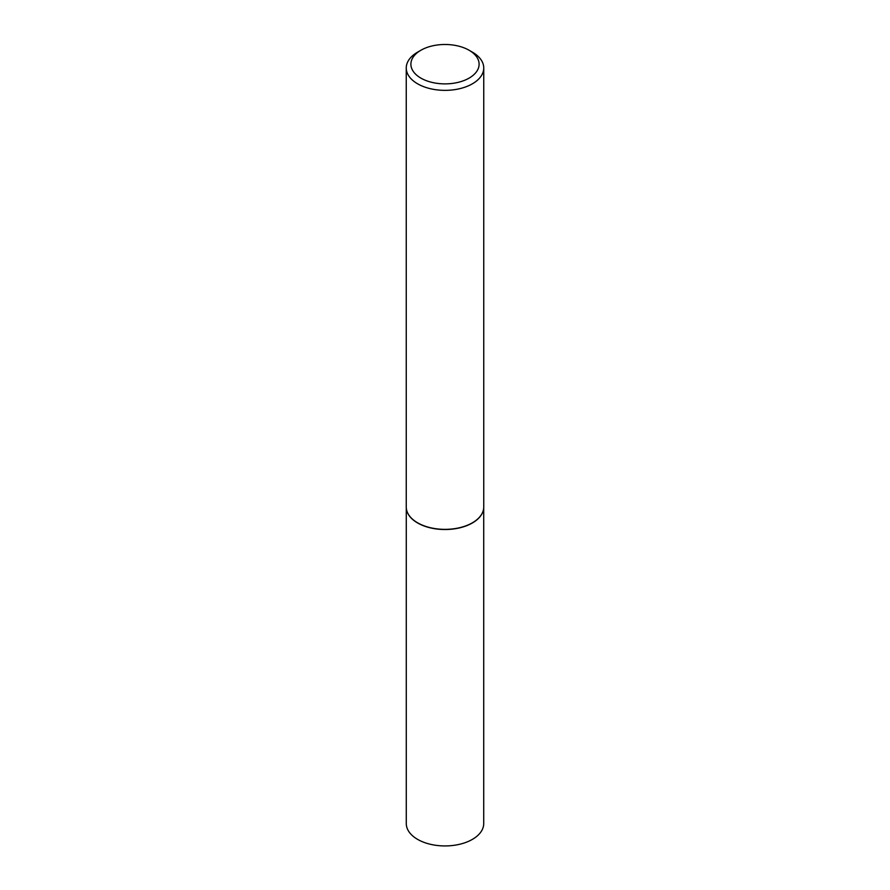 <?xml version="1.0" encoding="UTF-8"?>
<svg xmlns="http://www.w3.org/2000/svg" width="890" height="890" viewBox="0 0 890 890"><rect width="100%" height="100%" fill="white"/><g stroke="black" fill="none" stroke-linecap="round" stroke-linejoin="round"><path stroke-width="1.33" d="M483.426 509.87A38.715 22.35 180 0 1 483.415 509.948A38.715 22.35 180 0 1 457.549 528.315A38.715 22.35 180 0 1 417.621 522.975A38.715 22.35 180 0 1 406.585 509.948A38.715 22.35 180 0 1 406.574 509.87M483.715 507.99L483.715 823.584A38.715 22.35 180 0 1 459.819 844.232A38.715 22.35 180 0 1 417.621 839.381A38.715 22.35 180 0 1 406.285 823.584L406.285 507.99M483.748 67.985L483.748 506.989A38.748 22.372 180 0 1 483.448 509.781A38.748 22.372 180 0 1 457.56 528.148A38.748 22.372 180 0 1 417.599 522.808A38.748 22.372 180 0 1 406.552 509.781A38.748 22.372 180 0 1 406.252 506.989L406.252 67.985A38.748 22.372 180 0 1 417.599 52.165L420.881 50.263A34.098 19.691 0 0 0 420.881 78.109A34.098 19.691 0 0 0 469.119 78.109A34.098 19.691 0 0 0 469.119 50.263L472.401 52.165A38.748 22.372 180 0 1 483.748 67.985A38.748 22.372 180 0 1 459.83 88.655A38.748 22.372 180 0 1 417.599 83.805A38.748 22.372 180 0 1 406.252 67.985M472.401 52.165L469.119 50.263A34.098 19.691 0 0 0 420.881 50.263"/></g></svg>
